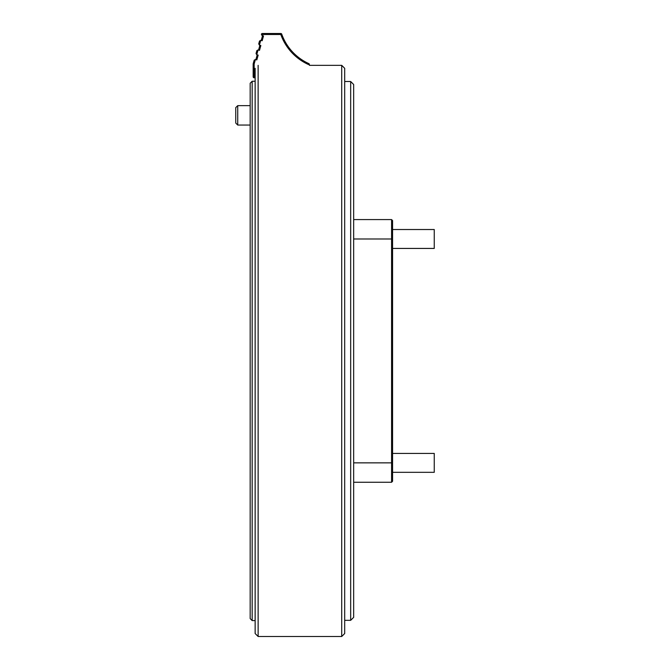 <?xml version="1.0" encoding="UTF-8"?>
<svg xmlns="http://www.w3.org/2000/svg" width="670" height="670" viewBox="0 0 670 670"><rect width="100%" height="100%" fill="white"/><g stroke="black" fill="none" stroke-linecap="round" stroke-linejoin="round"><path stroke-width="1" d="M254.173 60.2L255.404 59.504L254.156 63.985L254.156 77.779L255.144 77.779L254.156 77.779A0.997 0.997 0 0 1 253.159 76.782L253.159 63.851L254.173 60.2L255.404 59.504L256.836 59.906L258.176 55.116L256.736 54.714L256.041 53.491L256.845 50.61L258.067 49.923L259.508 50.325L260.848 45.535L259.407 45.133L258.712 43.902L259.516 41.029L260.739 40.334L262.179 40.736L263.519 35.946L262.079 35.544L261.409 34.229A0.997 0.997 0 0 1 262.372 33.5L280.805 33.5A0.997 0.997 0 0 1 281.743 34.162A51.046 51.046 0 0 0 308.795 63.591A0.997 0.997 0 0 1 309.381 64.496A0.997 0.997 0 0 0 308.795 63.591A0.997 0.997 0 0 1 309.381 64.496L308.384 64.496A52.042 52.042 0 0 1 280.805 34.497L262.372 34.497L262.079 35.544L261.384 34.321M255.881 59.638L257.213 54.848L255.881 59.638M258.553 50.057L259.885 45.267L258.553 50.057M261.225 40.468L262.556 35.678M254.156 63.985L253.159 63.851M253.159 76.782A0.997 0.997 0 0 0 254.156 77.779A0.997 0.997 0 0 1 253.159 76.782L255.144 76.782M261.409 34.229A0.997 0.997 0 0 1 262.372 33.5L262.372 34.497L261.409 34.229A0.997 0.997 0 0 1 262.372 33.5M259.516 41.029L260.739 40.334L259.407 45.133L258.712 43.902M256.041 53.491L256.736 54.714L258.067 49.923L256.845 50.61M250.17 618.586L250.17 83.256L252.163 81.263L252.163 620.579L250.17 618.586M258.134 65.342L258.134 636.5L341.717 636.5L341.717 65.342L309.381 65.342M258.134 636.5L255.144 633.519L255.144 68.323M341.717 65.342L344.698 68.323L344.698 633.519L341.717 636.5M255.144 81.263L252.163 81.263M237.733 125.047L235.748 123.054L235.748 107.627L237.733 105.642L237.733 125.047L250.17 125.047M237.733 105.642L250.17 105.642M392.57 472.317L434.252 472.317L434.252 453.414L392.57 453.414M392.57 248.428L434.252 248.428L434.252 229.525L392.57 229.525M350.67 81.514L353.659 84.495L353.659 617.346L350.67 620.328L350.67 81.514L344.698 81.514M392.57 220.572L392.57 481.269L391.582 482.266L353.659 482.266L391.582 482.266L391.582 219.576L392.57 220.572L391.582 219.576L353.659 219.576M392.57 481.269L391.582 482.266M280.805 33.5L280.805 34.497L281.743 34.162A51.046 51.046 0 0 0 308.795 63.591L308.384 64.496M353.659 462.861L392.57 462.861M392.57 238.981L353.659 238.981M255.144 620.579L252.163 620.579M350.67 620.328L344.698 620.328"/></g></svg>
